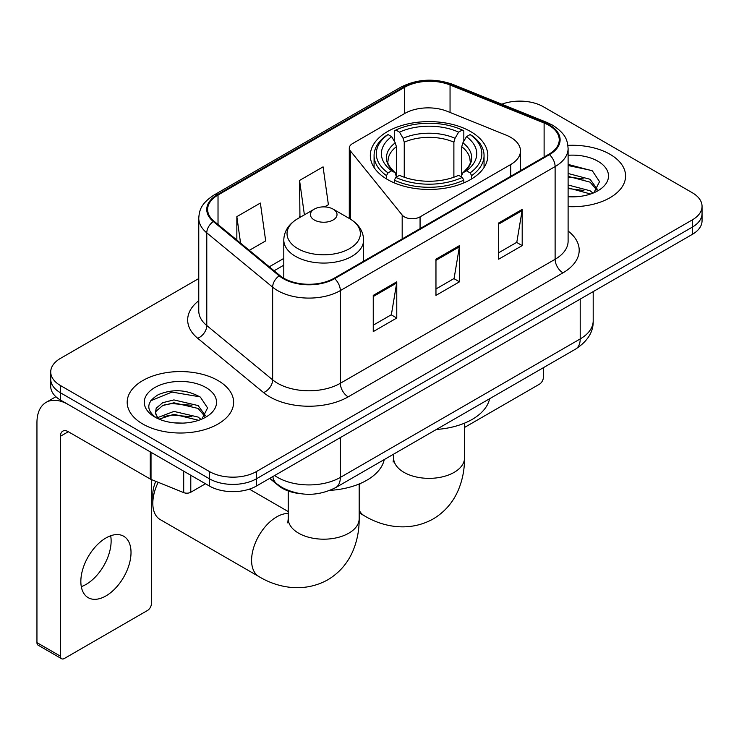 <?xml version="1.0" encoding="UTF-8"?>
<svg xmlns="http://www.w3.org/2000/svg" width="739" height="739" viewBox="0 0 739 739"><rect width="100%" height="100%" fill="white"/><g stroke="black" fill="none" stroke-linecap="round" stroke-linejoin="round"><path stroke-width="1.11" d="M510.732 137.352A33.255 19.205 0 0 0 506.298 135.2L447.28 111.34A33.255 19.205 0 0 0 404.686 113.492L352.531 143.606A11.085 6.402 0 0 0 349.288 148.133A11.085 6.402 0 0 0 350.323 150.839L402.182 215.04A11.085 6.402 0 0 0 420.066 216.86L510.732 164.511A33.255 19.205 0 0 0 520.478 150.932A33.255 19.205 0 0 0 510.732 137.352M470.614 131.551A58.76 33.92 0 0 0 406.579 124.198A58.76 33.92 0 0 0 370.313 155.541A58.76 33.92 0 0 0 387.522 179.522A58.76 33.92 0 0 0 451.557 186.875A58.76 33.92 0 0 0 487.823 155.541A58.76 33.92 0 0 0 470.614 131.551M299.646 493.569A33.255 19.205 180 0 1 278.603 485.717L269.698 478.373M198.763 278.548L60.469 358.387A33.255 19.205 0 0 0 50.723 371.966L50.723 386.451A33.255 19.205 0 0 0 60.469 400.03L209.414 486.022A33.255 19.205 0 0 0 256.451 486.022L692.304 234.383A33.255 19.205 0 0 0 702.05 220.804L702.05 213.562A33.255 19.205 0 0 1 692.304 227.141A33.255 19.205 0 0 0 702.05 213.562L702.05 206.32A33.255 19.205 0 0 0 692.304 192.74L543.359 106.749A33.255 19.205 0 0 0 501.799 104.199M50.723 371.966A33.255 19.205 0 0 0 60.469 385.546L209.414 471.537A33.255 19.205 0 0 0 256.451 471.537L256.451 478.78L692.304 227.141L256.451 478.78A33.255 19.205 0 0 1 209.414 478.78A33.255 19.205 0 0 0 256.451 478.78L256.451 486.022M60.469 385.546L60.469 392.788L209.414 478.78L60.469 392.788A33.255 19.205 0 0 1 50.723 379.209A33.255 19.205 0 0 0 60.469 392.788L60.469 400.03M609.998 154.275A53.217 30.724 0 0 0 567.894 145.38A53.217 30.724 0 0 1 609.998 154.275A53.217 30.724 0 0 1 625.582 175.993A53.217 30.724 0 0 0 609.998 154.275M218.033 380.567A53.217 30.724 0 0 0 160.04 373.906A53.217 30.724 0 0 0 127.191 402.293A53.217 30.724 0 0 0 142.784 424.02A53.217 30.724 0 0 0 200.768 430.68A53.217 30.724 0 0 0 233.626 402.293A53.217 30.724 0 0 0 218.033 380.567A53.217 30.724 0 0 0 160.04 373.906A53.217 30.724 0 0 0 127.191 402.293A53.217 30.724 0 0 0 142.784 424.02A53.217 30.724 0 0 0 200.768 430.68A53.217 30.724 0 0 0 233.626 402.293A53.217 30.724 0 0 0 218.033 380.567M548.855 125.307A35.472 20.48 180 0 1 559.238 139.791A35.472 20.48 180 0 1 548.855 154.266L334.056 278.28A35.472 20.48 180 0 1 279.915 275.545L214.051 221.238A35.472 20.48 180 0 1 207.631 209.497A35.472 20.48 180 0 1 218.023 195.013L404.621 87.276A35.472 20.48 180 0 1 450.051 84.985L544.116 123.007A35.472 20.48 180 0 1 548.855 125.307M549.474 124.946A36.359 20.997 0 0 0 544.625 122.591L450.559 84.569A36.359 20.997 0 0 0 403.993 86.916L217.395 194.653A36.359 20.997 0 0 0 213.322 221.534L279.185 275.841A36.359 20.997 0 0 0 334.684 278.64L549.474 154.636A36.359 20.997 0 0 0 549.474 124.946M373.25 295.388L373.25 331.599L396.769 318.019L396.769 281.808L373.25 295.388M373.25 325.178L391.365 314.712L396.677 283.019A8.868 5.118 -120 0 0 396.769 281.808M391.208 314.805L396.769 318.019M498.677 222.975L498.677 259.186L522.196 245.607L522.196 209.396L498.677 222.975M498.677 252.756L516.792 242.3L522.104 210.597A8.868 5.118 -120 0 0 522.196 209.396M516.635 242.392L522.196 245.607M435.964 259.186L435.964 295.388L459.482 281.818L459.482 245.607L435.964 259.186M435.964 288.967L454.079 278.511L459.39 246.808A8.868 5.118 -120 0 0 459.482 245.607M453.922 278.603L459.482 281.818M568.106 206.624A53.217 30.724 0 0 0 625.582 175.993A53.217 30.724 0 0 1 568.106 206.624M256.451 471.537L692.304 219.899A33.255 19.205 0 0 0 702.05 206.32M249.329 250.327L265.68 240.896L260.368 203.059L236.849 216.638L236.849 240.046M324.569 206.892L328.393 204.685L323.082 166.857L299.563 180.436L299.942 216.425M300.985 216.813L299.563 216.278M299.563 180.436L304.394 214.846M236.849 216.638L240.563 243.103M568.106 196.482L574.72 196.814M568.106 184.99L590.082 190.773L593.011 193.119M568.106 187.863L590.609 194.006M568.106 173.489L590.082 179.281L597.278 189.221M568.106 176.362L590.082 182.154L596.715 189.969M568.106 196.722A36.137 20.868 0 0 0 597.925 190.754A36.137 20.868 0 0 0 597.925 161.241A36.137 20.868 0 0 0 568.106 155.273M593.87 192.768L599.532 181.655L592.373 170.857L568.106 164.4M568.106 165.518L591.884 170.533M568.106 177.018L583.884 178.986M568.106 188.51L583.884 190.477M464.545 427.438L539.442 384.197A5.542 3.196 120 0 0 543.359 377.407L543.359 367.699M386.46 178.903L386.46 175.605L388.04 172.889A52.774 30.465 0 0 1 388.04 134.563L391.67 136.66A47.675 27.519 0 0 0 391.67 170.792L395.254 172.834L396.409 177.111M396.409 175.365L396.409 146.701L395.254 142.839L391.67 136.66M394.303 141.204L394.303 130.942L395.882 130.036A52.774 30.465 0 0 1 462.254 130.036L458.633 132.133A47.675 27.519 0 0 0 399.503 132.133L403.088 138.313L404.251 142.174L404.251 177.221M453.885 177.221L453.885 142.174L455.048 138.313L458.633 132.133M436.398 429.461A60.977 35.204 0 0 0 489.597 398.746M394.303 180.131A54.991 31.749 0 0 0 463.833 180.131L462.254 177.415A52.774 30.465 0 0 1 395.882 177.415L394.303 180.131L394.303 182.884M463.833 182.884L463.833 180.131M388.04 134.563L386.46 135.468A54.991 31.749 0 0 0 374.082 155.541A54.991 31.749 0 0 0 386.46 175.605M462.254 130.036L463.833 130.942L463.833 141.204M395.882 177.415L399.503 175.319A47.675 27.519 0 0 0 458.633 175.319L462.254 177.415M391.67 170.792L388.04 172.889M399.503 132.133L395.882 130.036M395.254 142.839A42.64 24.618 0 0 0 395.254 172.834L395.448 172.963C389.398 167.106 386.922 163.125 388.049 161.037A41.024 23.685 0 0 1 396.409 146.701M471.676 175.605A54.991 31.749 0 0 0 484.054 155.541A54.991 31.749 0 0 0 471.676 135.468L470.096 134.563A52.774 30.465 0 0 1 470.096 172.889L471.676 175.605L471.676 178.903M470.096 172.889L466.466 170.792A47.675 27.519 0 0 0 466.466 136.66L470.096 134.563M466.466 136.66L462.882 142.839L461.727 146.701L461.727 175.365L462.882 172.834L466.466 170.792M461.727 146.701A41.024 23.685 0 0 1 470.087 161.037C471.205 163.143 468.738 167.116 462.688 172.963L462.882 172.834A42.64 24.618 0 0 0 462.882 142.839M461.727 177.111L461.727 175.365M158.192 482.299A35.472 20.48 120 0 0 152.816 503.314L152.816 494.262A24.387 14.078 -60 0 1 155.8 481.329M152.816 503.314A35.472 20.48 120 0 0 160.16 519.554L258.936 576.586A35.472 20.48 -60 0 1 253.495 548.153A35.472 20.48 -60 0 1 276.672 516.894A35.472 20.48 -60 0 1 288.228 513.476M314.306 219.991A13.302 7.676 0 0 0 333.113 219.991A13.302 7.676 0 0 0 333.113 209.128L349.63 218.661A36.664 21.163 0 0 1 349.63 248.6A36.664 21.163 0 0 1 297.78 248.6A36.664 21.163 0 0 1 297.78 218.661C288.755 224.028 284.09 231.15 283.794 240.027A39.915 23.038 0 0 0 295.489 256.322A39.915 23.038 0 0 0 338.979 261.32A39.915 23.038 0 0 0 363.616 240.027C363.32 231.15 358.664 224.028 349.63 218.661L333.113 209.128A13.302 7.676 0 0 0 314.306 209.128A13.302 7.676 0 0 0 314.306 219.991M330.028 490.354A60.977 35.204 0 0 0 384.243 459.575M110.674 535.766A35.472 20.48 -60 0 1 86.038 584.429A35.472 20.48 -60 0 1 81.299 586.646M105.936 595.92A35.472 20.48 120 0 0 129.113 564.651A35.472 20.48 120 0 0 123.672 536.228A35.472 20.48 120 0 0 105.936 537.983A35.472 20.48 120 0 0 82.759 569.242A35.472 20.48 120 0 0 88.2 597.675A35.472 20.48 120 0 0 105.936 595.92M190.791 475.269L190.791 492.248L205.497 483.759M150.276 451.88L68.311 404.556A44.349 25.606 -120 0 0 46.132 402.358A44.349 25.606 -120 0 0 36.95 422.662L36.95 642.625L60.469 656.204L60.469 436.241A11.085 6.402 60 0 1 62.76 431.16A11.085 6.402 60 0 1 68.311 431.715L150.276 479.038L150.276 451.88A5.542 3.196 0 0 0 151.015 452.24M60.469 656.204A5.542 3.196 120 0 0 61.614 658.735L38.095 645.165A5.542 3.196 -60 0 1 36.95 642.625M61.614 658.735A5.542 3.196 120 0 0 64.385 658.467L147.486 610.488A5.542 3.196 120 0 0 151.403 603.698L151.403 479.556M190.791 492.248A5.542 3.196 180 0 1 183.697 492.608L151.015 479.399A5.542 3.196 180 0 1 150.276 479.038M174.395 422.865L182.755 423.114M157.786 417.563L173.924 411.411L198.126 417.073L201.054 419.419M159.273 419.115L173.924 414.283L198.652 420.306M158.035 418.68L155.449 412.611A25.052 14.466 0 0 0 159.495 419.309M155.449 412.611L156.206 408.224L162.691 402.7L173.924 399.919L198.126 405.572L205.322 415.521M155.513 412.962L156.206 411.106L162.691 405.572L173.924 402.792L198.126 408.445L204.758 416.26M201.913 419.068L207.576 407.946L200.408 397.157C186.671 389.508 172.621 388.696 158.238 394.709C146.442 401.998 145.703 409.646 156.012 417.674L156.141 417.757M205.959 387.541A36.137 20.868 0 0 0 154.848 387.541A36.137 20.868 0 0 0 154.848 417.045A36.137 20.868 0 0 0 205.969 417.045A36.137 20.868 0 0 0 205.959 387.541M150.728 400.778L171.947 392.076L199.918 396.825M163.984 405.018L171.947 403.568L191.918 405.277M163.984 416.51L171.947 415.069L191.918 416.778M278.603 485.246L278.603 485.717M350.323 150.839L350.323 219.067M402.182 215.04L402.182 238.956M420.066 216.86L420.066 228.628M510.732 164.511L510.732 176.279M274.631 475.519A44.349 25.606 0 0 0 277.615 477.422A44.349 25.606 0 0 0 340.328 477.422L580.207 338.933A44.349 25.606 0 0 0 593.195 320.828C593.519 331.829 587.662 341.252 575.616 349.085L335.737 487.574A22.17 12.803 60 0 0 340.328 477.422L340.328 437.599M580.207 299.101L580.207 338.933A22.17 12.803 60 0 1 575.616 349.085M272.839 476.563A22.17 14.826 129.5 0 0 276.7 483.768L269.966 478.216M692.304 234.383L692.304 219.899M209.414 486.022L209.414 471.537M568.106 231.021A55.434 31.999 180 0 1 562.961 272.848L348.171 396.861A11.085 6.402 60 0 1 340.328 383.282L555.118 259.278A44.349 25.606 0 0 0 568.106 241.173L568.106 148.474A44.349 25.606 180 0 1 555.118 166.58A11.085 6.402 -120 0 0 549.474 154.636M348.171 396.861A55.434 31.999 180 0 1 269.772 396.861A55.434 31.999 180 0 1 263.564 392.585L197.701 338.286A55.434 31.999 180 0 1 198.763 300.727M277.615 383.282A44.349 25.606 0 0 0 340.328 383.282L340.328 290.593A44.349 25.606 180 0 1 272.645 287.175L206.781 232.868A44.349 25.606 180 0 1 198.763 218.181L198.763 310.879A44.349 25.606 0 0 0 206.781 325.557L272.645 379.864A44.349 25.606 0 0 0 277.615 383.282M568.106 148.474C567.395 140.863 566.693 134.516 552.827 125.297L546.999 122.471A11.085 5.191 112 0 0 544.625 122.591M546.999 122.471L452.942 84.449C434.569 77.946 417.147 78.888 400.649 87.276A11.085 6.402 60 0 1 403.993 86.916M217.395 194.653A11.085 6.402 -120 0 0 214.051 195.004C200.602 203.825 199.382 210.458 198.763 218.181M213.322 221.534A11.085 7.418 129.5 0 0 206.781 232.868L206.781 325.557A11.085 7.418 -50.5 0 1 197.701 338.286M452.942 84.449A11.085 5.191 112 0 0 450.559 84.569M279.185 275.841A11.085 7.418 129.5 0 0 272.645 287.175L272.645 379.864A11.085 7.418 -50.5 0 1 263.564 392.585M334.684 278.64A11.085 6.402 60 0 1 340.328 290.593L555.118 166.58L555.118 259.278A11.085 6.402 60 0 0 562.961 272.848M218.023 195.013L218.023 224.517M544.116 123.007L544.116 157.01M450.051 84.985L450.051 112.467M404.621 87.276L404.621 113.529M283.794 258.419L269.292 266.788M435.964 260.331L459.39 246.808M498.677 224.12L522.104 210.597M373.25 296.542L396.677 283.019M464.545 423.142L464.545 457.875A35.472 20.48 180 0 1 454.152 472.36A35.472 20.48 180 0 1 403.984 472.36A35.472 20.48 180 0 1 393.591 457.875L393.13 462.06M464.545 457.875C464.6 469.21 462.559 479.86 458.42 489.828C453.099 502.381 444.629 512.118 433.026 519.046C408.27 532.69 381.823 526.427 364.29 515.757A35.472 20.48 -60 0 1 359.182 510.178M359.182 486.262A35.472 20.48 -60 0 1 360.124 483.574M453.885 142.174A41.024 23.685 0 0 0 404.251 142.174M455.048 138.313A42.64 24.618 0 0 0 403.088 138.313M359.182 483.971L359.182 518.704A35.472 20.48 180 0 1 348.79 533.188A35.472 20.48 180 0 1 298.621 533.188A35.472 20.48 180 0 1 288.228 518.704L287.767 522.889M60.469 436.241L68.311 431.715M151.015 452.305L151.015 479.399M183.697 492.608L183.697 471.177M349.288 148.133L349.288 218.458M520.478 150.932L520.478 170.654M335.737 487.574C317.89 496.543 300.052 496.543 282.206 487.574L276.7 483.768M593.195 320.828L593.195 291.6M400.649 87.276L214.051 195.004M283.794 265.172L274.104 270.76M364.29 515.757L359.182 512.801M374.082 167.494L374.082 155.541M484.054 167.494L484.054 155.541M393.591 454.171L393.591 457.875M359.182 518.704C359.246 530.039 357.205 540.689 353.057 550.657C347.736 563.21 339.275 572.947 327.673 579.875C302.916 593.519 276.46 587.256 258.936 576.586M363.616 261.209L363.616 240.027M283.794 278.233L283.794 240.027M314.306 209.128L297.78 218.661M288.228 511.573L249.376 489.135M288.228 490.992L288.228 518.704M46.132 402.358L55.887 396.732"/></g></svg>
